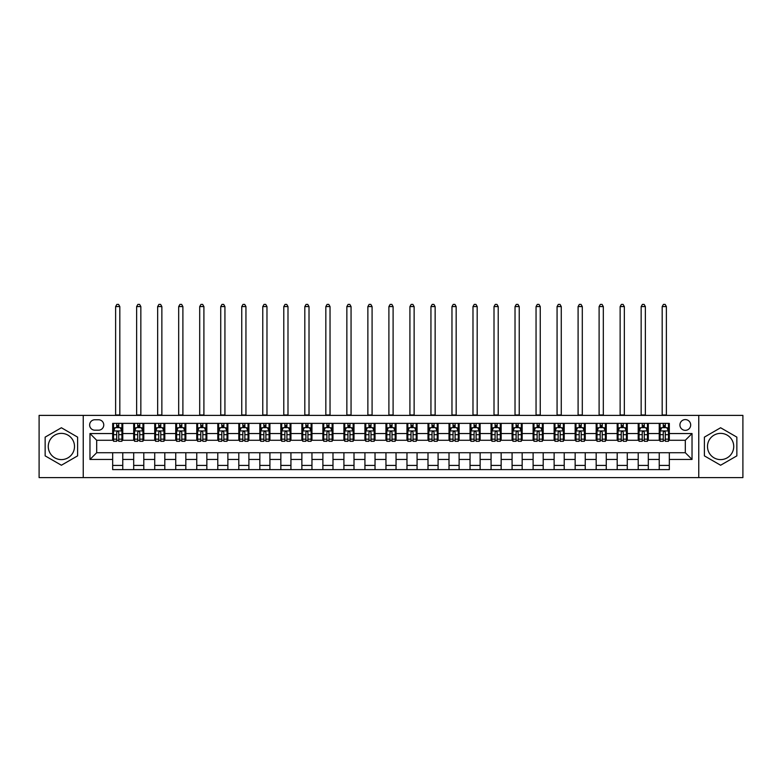 <?xml version="1.0" encoding="UTF-8"?>
<svg xmlns="http://www.w3.org/2000/svg" width="782" height="782" viewBox="0 0 782 782"><rect width="100%" height="100%" fill="white"/><g stroke="black" fill="none" stroke-linecap="round" stroke-linejoin="round"><path stroke-width="1.17" d="M720.613 433.375A13.118 13.118 0 0 0 707.495 446.493A13.118 13.118 0 0 0 720.613 459.611A13.118 13.118 0 0 0 733.731 446.493A13.118 13.118 0 0 0 720.613 433.375M685.306 419.592A5.386 5.386 0 0 0 679.92 424.968A5.386 5.386 0 0 0 685.306 430.354A5.386 5.386 0 0 0 690.682 424.968A5.386 5.386 0 0 0 685.306 419.592M61.387 459.611A13.118 13.118 0 0 1 48.269 446.493A13.118 13.118 0 0 1 61.387 433.375A13.118 13.118 0 0 1 74.505 446.493A13.118 13.118 0 0 1 61.387 459.611M698.756 477.607L742.9 477.607L742.9 415.389L698.756 415.389L698.756 477.607L83.244 477.607L83.244 415.389L39.1 415.389L39.1 477.607L83.244 477.607M94.847 430.188L98.552 430.188A5.21 5.21 0 0 0 103.762 424.968A5.21 5.21 0 0 0 98.552 419.758L94.847 419.758A5.21 5.21 0 0 0 89.637 424.968A5.21 5.21 0 0 0 94.847 430.188M698.756 415.389L83.244 415.389M112.676 459.445L89.969 459.445L89.969 433.551L112.676 433.551L112.676 440.276L96.694 440.276L96.694 452.719L112.676 452.719L112.676 469.62L669.324 469.62L669.324 452.719L685.306 452.719L685.306 440.276L669.324 440.276L669.324 433.551L692.031 433.551L692.031 459.445L669.324 459.445M669.324 433.551L669.324 423.375L112.676 423.375L112.676 433.551M659.236 423.375L659.236 440.276L660.076 440.276M663.273 440.276L665.287 440.276M668.483 440.276L669.324 440.276M659.236 440.276L647.467 440.276M638.21 423.375L638.21 440.276L639.05 440.276M642.247 440.276L644.27 440.276M638.21 440.276L626.441 440.276M617.193 423.375L617.193 440.276L618.034 440.276M621.231 440.276L623.244 440.276M617.193 440.276L605.415 440.276M596.167 423.375L596.167 440.276L597.008 440.276M600.205 440.276L602.228 440.276M596.167 440.276L584.398 440.276M575.151 423.375L575.151 440.276L575.992 440.276M579.188 440.276L581.202 440.276M575.151 440.276L563.372 440.276M554.125 423.375L554.125 440.276L554.966 440.276M558.162 440.276L560.186 440.276M554.125 440.276L542.356 440.276M533.109 423.375L533.109 440.276L533.95 440.276M537.146 440.276L539.16 440.276M533.109 440.276L521.33 440.276M512.083 423.375L512.083 440.276L512.924 440.276M516.12 440.276L518.134 440.276M512.083 440.276L500.314 440.276M491.067 423.375L491.067 440.276L491.907 440.276M495.094 440.276L497.117 440.276M491.067 440.276L479.288 440.276M470.041 423.375L470.041 440.276L470.881 440.276M474.078 440.276L476.091 440.276M470.041 440.276L458.272 440.276M449.015 423.375L449.015 440.276L449.865 440.276M453.052 440.276L455.075 440.276M449.015 440.276L437.246 440.276M427.998 423.375L427.998 440.276L428.839 440.276M432.035 440.276L434.049 440.276M427.998 440.276L416.229 440.276M406.972 423.375L406.972 440.276L407.813 440.276M411.009 440.276L413.033 440.276M406.972 440.276L395.203 440.276M385.956 423.375L385.956 440.276L386.797 440.276M389.993 440.276L392.007 440.276M385.956 440.276L374.187 440.276M364.93 423.375L364.93 440.276L365.771 440.276M368.967 440.276L370.991 440.276M364.93 440.276L353.161 440.276M343.914 423.375L343.914 440.276L344.754 440.276M347.951 440.276L349.965 440.276M343.914 440.276L332.135 440.276M322.888 423.375L322.888 440.276L323.728 440.276M326.925 440.276L328.948 440.276M322.888 440.276L311.119 440.276M301.872 423.375L301.872 440.276L302.712 440.276M305.909 440.276L307.922 440.276M301.872 440.276L290.093 440.276M280.846 423.375L280.846 440.276L281.686 440.276M284.883 440.276L286.906 440.276M280.846 440.276L269.076 440.276M259.829 423.375L259.829 440.276L260.67 440.276M263.866 440.276L265.88 440.276M259.829 440.276L248.05 440.276M238.803 423.375L238.803 440.276L239.644 440.276M242.84 440.276L244.854 440.276M238.803 440.276L227.034 440.276M217.787 423.375L217.787 440.276L218.628 440.276M221.814 440.276L223.838 440.276M217.787 440.276L206.008 440.276M196.761 423.375L196.761 440.276L197.602 440.276M200.798 440.276L202.812 440.276M196.761 440.276L184.992 440.276M175.735 423.375L175.735 440.276L176.585 440.276M179.772 440.276L181.795 440.276M175.735 440.276L163.966 440.276M154.719 423.375L154.719 440.276L155.559 440.276M158.756 440.276L160.769 440.276M154.719 440.276L142.95 440.276M133.693 423.375L133.693 440.276L134.533 440.276M137.73 440.276L139.753 440.276M133.693 440.276L121.924 440.276M112.676 440.276L113.517 440.276M116.714 440.276L118.727 440.276M112.676 452.719L122.764 452.719L122.764 469.62M669.324 452.719L122.764 452.719M122.764 423.375L122.764 440.276M112.676 427.578L113.517 427.578M116.714 427.578L118.727 427.578M121.924 427.578L122.764 427.578M112.676 465.417L122.764 465.417M133.693 452.719L133.693 469.62M143.79 423.375L143.79 440.276M133.693 427.578L134.533 427.578M137.73 427.578L139.753 427.578M142.95 427.578L143.79 427.578M143.79 452.719L143.79 469.62M133.693 465.417L143.79 465.417M154.719 452.719L154.719 469.62M164.806 452.719L164.806 469.62M154.719 465.417L164.806 465.417M164.806 423.375L164.806 440.276M154.719 427.578L155.559 427.578M158.756 427.578L160.769 427.578M163.966 427.578L164.806 427.578M175.735 452.719L175.735 469.62M185.833 452.719L185.833 469.62M175.735 465.417L185.833 465.417M185.833 423.375L185.833 440.276M175.735 427.578L176.585 427.578M179.772 427.578L181.795 427.578M184.992 427.578L185.833 427.578M196.761 452.719L196.761 469.62M206.849 452.719L206.849 469.62M196.761 465.417L206.849 465.417M206.849 423.375L206.849 440.276M196.761 427.578L197.602 427.578M200.798 427.578L202.812 427.578M206.008 427.578L206.849 427.578M217.787 452.719L217.787 469.62M227.875 452.719L227.875 469.62M217.787 465.417L227.875 465.417M227.875 423.375L227.875 440.276M217.787 427.578L218.628 427.578M221.814 427.578L223.838 427.578M227.034 427.578L227.875 427.578M238.803 452.719L238.803 469.62M248.891 452.719L248.891 469.62M238.803 465.417L248.891 465.417M248.891 423.375L248.891 440.276M238.803 427.578L239.644 427.578M242.84 427.578L244.854 427.578M248.05 427.578L248.891 427.578M259.829 452.719L259.829 469.62M269.917 452.719L269.917 469.62M259.829 465.417L269.917 465.417M269.917 423.375L269.917 440.276M259.829 427.578L260.67 427.578M263.866 427.578L265.88 427.578M269.076 427.578L269.917 427.578M280.846 452.719L280.846 469.62M290.933 452.719L290.933 469.62M280.846 465.417L290.933 465.417M290.933 423.375L290.933 440.276M280.846 427.578L281.686 427.578M284.883 427.578L286.906 427.578M290.093 427.578L290.933 427.578M301.872 452.719L301.872 469.62M311.959 452.719L311.959 469.62M301.872 465.417L311.959 465.417M311.959 423.375L311.959 440.276M301.872 427.578L302.712 427.578M305.909 427.578L307.922 427.578M311.119 427.578L311.959 427.578M322.888 452.719L322.888 469.62M332.985 452.719L332.985 469.62M322.888 465.417L332.985 465.417M332.985 423.375L332.985 440.276M322.888 427.578L323.728 427.578M326.925 427.578L328.948 427.578M332.135 427.578L332.985 427.578M343.914 452.719L343.914 469.62M354.002 452.719L354.002 469.62M343.914 465.417L354.002 465.417M354.002 423.375L354.002 440.276M343.914 427.578L344.754 427.578M347.951 427.578L349.965 427.578M353.161 427.578L354.002 427.578M364.93 452.719L364.93 469.62M375.028 452.719L375.028 469.62M364.93 465.417L375.028 465.417M375.028 423.375L375.028 440.276M364.93 427.578L365.771 427.578M368.967 427.578L370.991 427.578M374.187 427.578L375.028 427.578M385.956 452.719L385.956 469.62M396.044 452.719L396.044 469.62M385.956 465.417L396.044 465.417M396.044 423.375L396.044 440.276M385.956 427.578L386.797 427.578M389.993 427.578L392.007 427.578M395.203 427.578L396.044 427.578M406.972 452.719L406.972 469.62M417.07 452.719L417.07 469.62M406.972 465.417L417.07 465.417M417.07 423.375L417.07 440.276M406.972 427.578L407.813 427.578M411.009 427.578L413.033 427.578M416.229 427.578L417.07 427.578M427.998 452.719L427.998 469.62M438.086 452.719L438.086 469.62M427.998 465.417L438.086 465.417M438.086 423.375L438.086 440.276M427.998 427.578L428.839 427.578M432.035 427.578L434.049 427.578M437.246 427.578L438.086 427.578M449.015 452.719L449.015 469.62M459.112 452.719L459.112 469.62M449.015 465.417L459.112 465.417M459.112 423.375L459.112 440.276M449.015 427.578L449.865 427.578M453.052 427.578L455.075 427.578M458.272 427.578L459.112 427.578M470.041 452.719L470.041 469.62M480.128 452.719L480.128 469.62M470.041 465.417L480.128 465.417M480.128 423.375L480.128 440.276M470.041 427.578L470.881 427.578M474.078 427.578L476.091 427.578M479.288 427.578L480.128 427.578M491.067 452.719L491.067 469.62M501.154 452.719L501.154 469.62M491.067 465.417L501.154 465.417M501.154 423.375L501.154 440.276M491.067 427.578L491.907 427.578M495.094 427.578L497.117 427.578M500.314 427.578L501.154 427.578M512.083 452.719L512.083 469.62M522.171 452.719L522.171 469.62M512.083 465.417L522.171 465.417M522.171 423.375L522.171 440.276M512.083 427.578L512.924 427.578M516.12 427.578L518.134 427.578M521.33 427.578L522.171 427.578M533.109 452.719L533.109 469.62M543.197 452.719L543.197 469.62M533.109 465.417L543.197 465.417M543.197 423.375L543.197 440.276M533.109 427.578L533.95 427.578M537.146 427.578L539.16 427.578M542.356 427.578L543.197 427.578M554.125 452.719L554.125 469.62M564.213 452.719L564.213 469.62M554.125 465.417L564.213 465.417M564.213 423.375L564.213 440.276M554.125 427.578L554.966 427.578M558.162 427.578L560.186 427.578M563.372 427.578L564.213 427.578M575.151 452.719L575.151 469.62M585.239 452.719L585.239 469.62M575.151 465.417L585.239 465.417M585.239 423.375L585.239 440.276M575.151 427.578L575.992 427.578M579.188 427.578L581.202 427.578M584.398 427.578L585.239 427.578M596.167 452.719L596.167 469.62M606.265 452.719L606.265 469.62M596.167 465.417L606.265 465.417M606.265 423.375L606.265 440.276M596.167 427.578L597.008 427.578M600.205 427.578L602.228 427.578M605.415 427.578L606.265 427.578M617.193 452.719L617.193 469.62M627.281 452.719L627.281 469.62M617.193 465.417L627.281 465.417M627.281 423.375L627.281 440.276M617.193 427.578L618.034 427.578M621.231 427.578L623.244 427.578M626.441 427.578L627.281 427.578M638.21 452.719L638.21 469.62M648.307 452.719L648.307 469.62M638.21 465.417L648.307 465.417M648.307 423.375L648.307 440.276M638.21 427.578L639.05 427.578M642.247 427.578L644.27 427.578M647.467 427.578L648.307 427.578M659.236 452.719L659.236 469.62M659.236 465.417L669.324 465.417M659.236 427.578L660.076 427.578M663.273 427.578L665.287 427.578M668.483 427.578L669.324 427.578M96.694 440.276L89.969 433.551M96.694 452.719L89.969 459.445M692.031 433.551L685.306 440.276M692.031 459.445L685.306 452.719M61.387 465.231L77.614 455.867L77.614 437.128L61.387 427.754L45.151 437.128L45.151 455.867L61.387 465.231M736.849 437.128L720.613 427.754L704.387 437.128L704.387 455.867L720.613 465.231L736.849 455.867L736.849 437.128M118.727 425.555L116.714 425.555M121.924 439.171L118.727 439.171L118.727 441.283L121.924 441.283L121.924 431.029L120.242 427.666L115.198 427.666L113.517 431.029L113.517 441.283L116.714 441.283L116.714 439.171L113.517 439.171M113.517 431.029L113.517 423.375M121.924 431.029L121.924 423.375M116.714 427.666L116.714 423.375M118.727 423.375L118.727 427.666M118.727 439.171L118.727 432.29C118.062 430.99 117.388 430.99 116.714 432.29L116.714 439.171M115.619 415.389L115.619 306.573L119.822 306.573L118.561 304.393L116.88 304.393L115.619 306.573M119.822 415.389L119.822 306.573M139.753 425.555L137.73 425.555M142.95 439.171L139.753 439.171L139.753 441.283L142.95 441.283L142.95 431.029L141.268 427.666L136.215 427.666L134.533 431.029L134.533 441.283L137.73 441.283L137.73 439.171L134.533 439.171M134.533 431.029L134.533 423.375M142.95 431.029L142.95 423.375M137.73 427.666L137.73 423.375M139.753 423.375L139.753 427.666M139.753 439.171L139.753 432.29C139.079 430.99 138.404 430.99 137.73 432.29L137.73 439.171M136.635 415.389L136.635 306.573L140.848 306.573L139.587 304.393L137.906 304.393L136.635 306.573M140.848 415.389L140.848 306.573M160.769 425.555L158.756 425.555M163.966 439.171L160.769 439.171L160.769 441.283L163.966 441.283L163.966 431.029L162.285 427.666L157.241 427.666L155.559 431.029L155.559 441.283L158.756 441.283L158.756 439.171L155.559 439.171M155.559 431.029L155.559 423.375M163.966 431.029L163.966 423.375M158.756 427.666L158.756 423.375M160.769 423.375L160.769 427.666M160.769 439.171L160.769 432.29C160.105 430.99 159.43 430.99 158.756 432.29L158.756 439.171M157.661 415.389L157.661 306.573L161.864 306.573L160.603 304.393L158.922 304.393L157.661 306.573M161.864 415.389L161.864 306.573M181.795 425.555L179.772 425.555M184.992 439.171L181.795 439.171L181.795 441.283L184.992 441.283L184.992 431.029L183.311 427.666L178.267 427.666L176.585 431.029L176.585 441.283L179.772 441.283L179.772 439.171L176.585 439.171M176.585 431.029L176.585 423.375M184.992 431.029L184.992 423.375M179.772 427.666L179.772 423.375M181.795 423.375L181.795 427.666M181.795 439.171L181.795 432.29C181.121 430.99 180.447 430.99 179.772 432.29L179.772 439.171M178.687 415.389L178.687 306.573L182.89 306.573L181.629 304.393L179.948 304.393L178.687 306.573M182.89 415.389L182.89 306.573M202.812 425.555L200.798 425.555M206.008 439.171L202.812 439.171L202.812 441.283L206.008 441.283L206.008 431.029L204.327 427.666L199.283 427.666L197.602 431.029L197.602 441.283L200.798 441.283L200.798 439.171L197.602 439.171M197.602 431.029L197.602 423.375M206.008 431.029L206.008 423.375M200.798 427.666L200.798 423.375M202.812 423.375L202.812 427.666M202.812 439.171L202.812 432.29C202.147 430.99 201.473 430.99 200.798 432.29L200.798 439.171M199.703 415.389L199.703 306.573L203.906 306.573L202.646 304.393L200.964 304.393L199.703 306.573M203.906 415.389L203.906 306.573M223.838 425.555L221.814 425.555M227.034 439.171L223.838 439.171L223.838 441.283L227.034 441.283L227.034 431.029L225.353 427.666L220.309 427.666L218.628 431.029L218.628 441.283L221.814 441.283L221.814 439.171L218.628 439.171M218.628 431.029L218.628 423.375M227.034 431.029L227.034 423.375M221.814 427.666L221.814 423.375M223.838 423.375L223.838 427.666M223.838 439.171L223.838 432.29C223.163 430.99 222.489 430.99 221.814 432.29L221.814 439.171M220.729 415.389L220.729 306.573L224.933 306.573L223.672 304.393L221.99 304.393L220.729 306.573M224.933 415.389L224.933 306.573M244.854 425.555L242.84 425.555M248.05 439.171L244.854 439.171L244.854 441.283L248.05 441.283L248.05 431.029L246.369 427.666L241.325 427.666L239.644 431.029L239.644 441.283L242.84 441.283L242.84 439.171L239.644 439.171M239.644 431.029L239.644 423.375M248.05 431.029L248.05 423.375M242.84 427.666L242.84 423.375M244.854 423.375L244.854 427.666M244.854 439.171L244.854 432.29C244.189 430.99 243.515 430.99 242.84 432.29L242.84 439.171M241.746 415.389L241.746 306.573L245.949 306.573L244.688 304.393L243.007 304.393L241.746 306.573M245.949 415.389L245.949 306.573M265.88 425.555L263.866 425.555M269.076 439.171L265.88 439.171L265.88 441.283L269.076 441.283L269.076 431.029L267.395 427.666L262.351 427.666L260.67 431.029L260.67 441.283L263.866 441.283L263.866 439.171L260.67 439.171M260.67 431.029L260.67 423.375M269.076 431.029L269.076 423.375M263.866 427.666L263.866 423.375M265.88 423.375L265.88 427.666M265.88 439.171L265.88 432.29C265.206 430.99 264.531 430.99 263.866 432.29L263.866 439.171M262.772 415.389L262.772 306.573L266.975 306.573L265.714 304.393L264.033 304.393L262.772 306.573M266.975 415.389L266.975 306.573M286.906 425.555L284.883 425.555M290.093 439.171L286.906 439.171L286.906 441.283L290.093 441.283L290.093 431.029L288.411 427.666L283.367 427.666L281.686 431.029L281.686 441.283L284.883 441.283L284.883 439.171L281.686 439.171M281.686 431.029L281.686 423.375M290.093 431.029L290.093 423.375M284.883 427.666L284.883 423.375M286.906 423.375L286.906 427.666M286.906 439.171L286.906 432.29C286.232 430.99 285.557 430.99 284.883 432.29L284.883 439.171M283.788 415.389L283.788 306.573L287.991 306.573L286.73 304.393L285.049 304.393L283.788 306.573M287.991 415.389L287.991 306.573M307.922 425.555L305.909 425.555M311.119 439.171L307.922 439.171L307.922 441.283L311.119 441.283L311.119 431.029L309.437 427.666L304.393 427.666L302.712 431.029L302.712 441.283L305.909 441.283L305.909 439.171L302.712 439.171M302.712 431.029L302.712 423.375M311.119 431.029L311.119 423.375M305.909 427.666L305.909 423.375M307.922 423.375L307.922 427.666M307.922 439.171L307.922 432.29C307.248 430.99 306.583 430.99 305.909 432.29L305.909 439.171M304.814 415.389L304.814 306.573L309.017 306.573L307.756 304.393L306.075 304.393L304.814 306.573M309.017 415.389L309.017 306.573M328.948 425.555L326.925 425.555M332.135 439.171L328.948 439.171L328.948 441.283L332.135 441.283L332.135 431.029L330.454 427.666L325.41 427.666L323.728 431.029L323.728 441.283L326.925 441.283L326.925 439.171L323.728 439.171M323.728 431.029L323.728 423.375M332.135 431.029L332.135 423.375M326.925 427.666L326.925 423.375M328.948 423.375L328.948 427.666M328.948 439.171L328.948 432.29C328.274 430.99 327.599 430.99 326.925 432.29L326.925 439.171M325.83 415.389L325.83 306.573L330.033 306.573L328.772 304.393L327.091 304.393L325.83 306.573M330.033 415.389L330.033 306.573M349.965 425.555L347.951 425.555M353.161 439.171L349.965 439.171L349.965 441.283L353.161 441.283L353.161 431.029L351.48 427.666L346.436 427.666L344.754 431.029L344.754 441.283L347.951 441.283L347.951 439.171L344.754 439.171M344.754 431.029L344.754 423.375M353.161 431.029L353.161 423.375M347.951 427.666L347.951 423.375M349.965 423.375L349.965 427.666M349.965 439.171L349.965 432.29C349.29 430.99 348.625 430.99 347.951 432.29L347.951 439.171M346.856 415.389L346.856 306.573L351.059 306.573L349.798 304.393L348.117 304.393L346.856 306.573M351.059 415.389L351.059 306.573M370.991 425.555L368.967 425.555M374.187 439.171L370.991 439.171L370.991 441.283L374.187 441.283L374.187 431.029L372.506 427.666L367.452 427.666L365.771 431.029L365.771 441.283L368.967 441.283L368.967 439.171L365.771 439.171M365.771 431.029L365.771 423.375M374.187 431.029L374.187 423.375M368.967 427.666L368.967 423.375M370.991 423.375L370.991 427.666M370.991 439.171L370.991 432.29C370.316 430.99 369.642 430.99 368.967 432.29L368.967 439.171M367.872 415.389L367.872 306.573L372.085 306.573L370.815 304.393L369.133 304.393L367.872 306.573M372.085 415.389L372.085 306.573M392.007 425.555L389.993 425.555M395.203 439.171L392.007 439.171L392.007 441.283L395.203 441.283L395.203 431.029L393.522 427.666L388.478 427.666L386.797 431.029L386.797 441.283L389.993 441.283L389.993 439.171L386.797 439.171M386.797 431.029L386.797 423.375M395.203 431.029L395.203 423.375M389.993 427.666L389.993 423.375M392.007 423.375L392.007 427.666M392.007 439.171L392.007 432.29C391.342 430.99 390.668 430.99 389.993 432.29L389.993 439.171M388.898 415.389L388.898 306.573L393.102 306.573L391.841 304.393L390.159 304.393L388.898 306.573M393.102 415.389L393.102 306.573M413.033 425.555L411.009 425.555M416.229 439.171L413.033 439.171L413.033 441.283L416.229 441.283L416.229 431.029L414.548 427.666L409.494 427.666L407.813 431.029L407.813 441.283L411.009 441.283L411.009 439.171L407.813 439.171M407.813 431.029L407.813 423.375M416.229 431.029L416.229 423.375M411.009 427.666L411.009 423.375M413.033 423.375L413.033 427.666M413.033 439.171L413.033 432.29C412.358 430.99 411.684 430.99 411.009 432.29L411.009 439.171M409.915 415.389L409.915 306.573L414.128 306.573L412.867 304.393L411.185 304.393L409.915 306.573M414.128 415.389L414.128 306.573M434.049 425.555L432.035 425.555M437.246 439.171L434.049 439.171L434.049 441.283L437.246 441.283L437.246 431.029L435.564 427.666L430.52 427.666L428.839 431.029L428.839 441.283L432.035 441.283L432.035 439.171L428.839 439.171M428.839 431.029L428.839 423.375M437.246 431.029L437.246 423.375M432.035 427.666L432.035 423.375M434.049 423.375L434.049 427.666M434.049 439.171L434.049 432.29C433.384 430.99 432.71 430.99 432.035 432.29L432.035 439.171M430.941 415.389L430.941 306.573L435.144 306.573L433.883 304.393L432.202 304.393L430.941 306.573M435.144 415.389L435.144 306.573M455.075 425.555L453.052 425.555M458.272 439.171L455.075 439.171L455.075 441.283L458.272 441.283L458.272 431.029L456.59 427.666L451.546 427.666L449.865 431.029L449.865 441.283L453.052 441.283L453.052 439.171L449.865 439.171M449.865 431.029L449.865 423.375M458.272 431.029L458.272 423.375M453.052 427.666L453.052 423.375M455.075 423.375L455.075 427.666M455.075 439.171L455.075 432.29C454.401 430.99 453.726 430.99 453.052 432.29L453.052 439.171M451.967 415.389L451.967 306.573L456.17 306.573L454.909 304.393L453.228 304.393L451.967 306.573M456.17 415.389L456.17 306.573M476.091 425.555L474.078 425.555M479.288 439.171L476.091 439.171L476.091 441.283L479.288 441.283L479.288 431.029L477.607 427.666L472.563 427.666L470.881 431.029L470.881 441.283L474.078 441.283L474.078 439.171L470.881 439.171M470.881 431.029L470.881 423.375M479.288 431.029L479.288 423.375M474.078 427.666L474.078 423.375M476.091 423.375L476.091 427.666M476.091 439.171L476.091 432.29C475.427 430.99 474.752 430.99 474.078 432.29L474.078 439.171M472.983 415.389L472.983 306.573L477.186 306.573L475.925 304.393L474.244 304.393L472.983 306.573M477.186 415.389L477.186 306.573M497.117 425.555L495.094 425.555M500.314 439.171L497.117 439.171L497.117 441.283L500.314 441.283L500.314 431.029L498.633 427.666L493.589 427.666L491.907 431.029L491.907 441.283L495.094 441.283L495.094 439.171L491.907 439.171M491.907 431.029L491.907 423.375M500.314 431.029L500.314 423.375M495.094 427.666L495.094 423.375M497.117 423.375L497.117 427.666M497.117 439.171L497.117 432.29C496.443 430.99 495.768 430.99 495.094 432.29L495.094 439.171M494.009 415.389L494.009 306.573L498.212 306.573L496.951 304.393L495.27 304.393L494.009 306.573M498.212 415.389L498.212 306.573M518.134 425.555L516.12 425.555M521.33 439.171L518.134 439.171L518.134 441.283L521.33 441.283L521.33 431.029L519.649 427.666L514.605 427.666L512.924 431.029L512.924 441.283L516.12 441.283L516.12 439.171L512.924 439.171M512.924 431.029L512.924 423.375M521.33 431.029L521.33 423.375M516.12 427.666L516.12 423.375M518.134 423.375L518.134 427.666M518.134 439.171L518.134 432.29C517.469 430.99 516.794 430.99 516.12 432.29L516.12 439.171M515.025 415.389L515.025 306.573L519.228 306.573L517.967 304.393L516.286 304.393L515.025 306.573M519.228 415.389L519.228 306.573M539.16 425.555L537.146 425.555M542.356 439.171L539.16 439.171L539.16 441.283L542.356 441.283L542.356 431.029L540.675 427.666L535.631 427.666L533.95 431.029L533.95 441.283L537.146 441.283L537.146 439.171L533.95 439.171M533.95 431.029L533.95 423.375M542.356 431.029L542.356 423.375M537.146 427.666L537.146 423.375M539.16 423.375L539.16 427.666M539.16 439.171L539.16 432.29C538.485 430.99 537.811 430.99 537.146 432.29L537.146 439.171M536.051 415.389L536.051 306.573L540.254 306.573L538.994 304.393L537.312 304.393L536.051 306.573M540.254 415.389L540.254 306.573M560.186 425.555L558.162 425.555M563.372 439.171L560.186 439.171L560.186 441.283L563.372 441.283L563.372 431.029L561.691 427.666L556.647 427.666L554.966 431.029L554.966 441.283L558.162 441.283L558.162 439.171L554.966 439.171M554.966 431.029L554.966 423.375M563.372 431.029L563.372 423.375M558.162 427.666L558.162 423.375M560.186 423.375L560.186 427.666M560.186 439.171L560.186 432.29C559.511 430.99 558.837 430.99 558.162 432.29L558.162 439.171M557.067 415.389L557.067 306.573L561.271 306.573L560.01 304.393L558.328 304.393L557.067 306.573M561.271 415.389L561.271 306.573M581.202 425.555L579.188 425.555M584.398 439.171L581.202 439.171L581.202 441.283L584.398 441.283L584.398 431.029L582.717 427.666L577.673 427.666L575.992 431.029L575.992 441.283L579.188 441.283L579.188 439.171L575.992 439.171M575.992 431.029L575.992 423.375M584.398 431.029L584.398 423.375M579.188 427.666L579.188 423.375M581.202 423.375L581.202 427.666M581.202 439.171L581.202 432.29C580.527 430.99 579.863 430.99 579.188 432.29L579.188 439.171M578.093 415.389L578.093 306.573L582.297 306.573L581.036 304.393L579.354 304.393L578.093 306.573M582.297 415.389L582.297 306.573M602.228 425.555L600.205 425.555M605.415 439.171L602.228 439.171L602.228 441.283L605.415 441.283L605.415 431.029L603.733 427.666L598.689 427.666L597.008 431.029L597.008 441.283L600.205 441.283L600.205 439.171L597.008 439.171M597.008 431.029L597.008 423.375M605.415 431.029L605.415 423.375M600.205 427.666L600.205 423.375M602.228 423.375L602.228 427.666M602.228 439.171L602.228 432.29C601.553 430.99 600.879 430.99 600.205 432.29L600.205 439.171M599.11 415.389L599.11 306.573L603.313 306.573L602.052 304.393L600.371 304.393L599.11 306.573M603.313 415.389L603.313 306.573M623.244 425.555L621.231 425.555M626.441 439.171L623.244 439.171L623.244 441.283L626.441 441.283L626.441 431.029L624.759 427.666L619.715 427.666L618.034 431.029L618.034 441.283L621.231 441.283L621.231 439.171L618.034 439.171M618.034 431.029L618.034 423.375M626.441 431.029L626.441 423.375M621.231 427.666L621.231 423.375M623.244 423.375L623.244 427.666M623.244 439.171L623.244 432.29C622.57 430.99 621.905 430.99 621.231 432.29L621.231 439.171M620.136 415.389L620.136 306.573L624.339 306.573L623.078 304.393L621.397 304.393L620.136 306.573M624.339 415.389L624.339 306.573M644.27 425.555L642.247 425.555M647.467 439.171L644.27 439.171L644.27 441.283L647.467 441.283L647.467 431.029L645.785 427.666L640.732 427.666L639.05 431.029L639.05 441.283L642.247 441.283L642.247 439.171L639.05 439.171M639.05 431.029L639.05 423.375M647.467 431.029L647.467 423.375M642.247 427.666L642.247 423.375M644.27 423.375L644.27 427.666M644.27 439.171L644.27 432.29C643.596 430.99 642.921 430.99 642.247 432.29L642.247 439.171M641.152 415.389L641.152 306.573L645.365 306.573L644.094 304.393L642.413 304.393L641.152 306.573M645.365 415.389L645.365 306.573M665.287 425.555L663.273 425.555M668.483 439.171L665.287 439.171L665.287 441.283L668.483 441.283L668.483 431.029L666.802 427.666L661.758 427.666L660.076 431.029L660.076 441.283L663.273 441.283L663.273 439.171L660.076 439.171M660.076 431.029L660.076 423.375M668.483 431.029L668.483 423.375M663.273 427.666L663.273 423.375M665.287 423.375L665.287 427.666M665.287 439.171L665.287 432.29C664.612 430.99 663.947 430.99 663.273 432.29L663.273 439.171M662.178 415.389L662.178 306.573L666.381 306.573L665.12 304.393L663.439 304.393L662.178 306.573M666.381 415.389L666.381 306.573M133.693 459.445L122.764 459.445M133.693 433.551L122.764 433.551M154.719 433.551L143.79 433.551M154.719 459.445L143.79 459.445M175.735 433.551L164.806 433.551M175.735 459.445L164.806 459.445M196.761 433.551L185.833 433.551M196.761 459.445L185.833 459.445M217.787 433.551L206.849 433.551M217.787 459.445L206.849 459.445M238.803 433.551L227.875 433.551M238.803 459.445L227.875 459.445M259.829 433.551L248.891 433.551M259.829 459.445L248.891 459.445M280.846 433.551L269.917 433.551M280.846 459.445L269.917 459.445M301.872 433.551L290.933 433.551M301.872 459.445L290.933 459.445M322.888 433.551L311.959 433.551M322.888 459.445L311.959 459.445M343.914 433.551L332.985 433.551M343.914 459.445L332.985 459.445M364.93 433.551L354.002 433.551M364.93 459.445L354.002 459.445M385.956 433.551L375.028 433.551M385.956 459.445L375.028 459.445M406.972 433.551L396.044 433.551M406.972 459.445L396.044 459.445M427.998 433.551L417.07 433.551M427.998 459.445L417.07 459.445M449.015 433.551L438.086 433.551M449.015 459.445L438.086 459.445M470.041 433.551L459.112 433.551M470.041 459.445L459.112 459.445M491.067 433.551L480.128 433.551M491.067 459.445L480.128 459.445M512.083 433.551L501.154 433.551M512.083 459.445L501.154 459.445M533.109 433.551L522.171 433.551M533.109 459.445L522.171 459.445M554.125 433.551L543.197 433.551M554.125 459.445L543.197 459.445M575.151 433.551L564.213 433.551M575.151 459.445L564.213 459.445M596.167 433.551L585.239 433.551M596.167 459.445L585.239 459.445M617.193 433.551L606.265 433.551M617.193 459.445L606.265 459.445M638.21 433.551L627.281 433.551M638.21 459.445L627.281 459.445M659.236 433.551L648.307 433.551M659.236 459.445L648.307 459.445M121.884 430.941L113.556 430.941M113.517 427.862L115.101 427.862M120.34 427.862L121.924 427.862M116.714 434.665L113.517 434.665M121.924 434.665L118.727 434.665M118.727 426.63L116.714 426.63M115.619 414.968L119.822 414.968M142.901 430.941L134.582 430.941M134.533 427.862L136.117 427.862M141.366 427.862L142.95 427.862M137.73 434.665L134.533 434.665M142.95 434.665L139.753 434.665M139.753 426.63L137.73 426.63M136.635 414.968L140.848 414.968M163.927 430.941L155.598 430.941M155.559 427.862L157.143 427.862M162.382 427.862L163.966 427.862M158.756 434.665L155.559 434.665M163.966 434.665L160.769 434.665M160.769 426.63L158.756 426.63M157.661 414.968L161.864 414.968M184.943 430.941L176.624 430.941M176.585 427.862L178.159 427.862M183.408 427.862L184.992 427.862M179.772 434.665L176.585 434.665M184.992 434.665L181.795 434.665M181.795 426.63L179.772 426.63M178.687 414.968L182.89 414.968M205.969 430.941L197.641 430.941M197.602 427.862L199.185 427.862M204.434 427.862L206.008 427.862M200.798 434.665L197.602 434.665M206.008 434.665L202.812 434.665M202.812 426.63L200.798 426.63M199.703 414.968L203.906 414.968M226.995 430.941L218.667 430.941M218.628 427.862L220.201 427.862M225.451 427.862L227.034 427.862M221.814 434.665L218.628 434.665M227.034 434.665L223.838 434.665M223.838 426.63L221.814 426.63M220.729 414.968L224.933 414.968M248.011 430.941L239.683 430.941M239.644 427.862L241.227 427.862M246.477 427.862L248.05 427.862M242.84 434.665L239.644 434.665M248.05 434.665L244.854 434.665M244.854 426.63L242.84 426.63M241.746 414.968L245.949 414.968M269.037 430.941L260.709 430.941M260.67 427.862L262.244 427.862M267.493 427.862L269.076 427.862M263.866 434.665L260.67 434.665M269.076 434.665L265.88 434.665M265.88 426.63L263.866 426.63M262.772 414.968L266.975 414.968M290.054 430.941L281.735 430.941M281.686 427.862L283.27 427.862M288.519 427.862L290.093 427.862M284.883 434.665L281.686 434.665M290.093 434.665L286.906 434.665M286.906 426.63L284.883 426.63M283.788 414.968L287.991 414.968M311.08 430.941L302.751 430.941M302.712 427.862L304.286 427.862M309.535 427.862L311.119 427.862M305.909 434.665L302.712 434.665M311.119 434.665L307.922 434.665M307.922 426.63L305.909 426.63M304.814 414.968L309.017 414.968M332.096 430.941L323.777 430.941M323.728 427.862L325.312 427.862M330.561 427.862L332.135 427.862M326.925 434.665L323.728 434.665M332.135 434.665L328.948 434.665M328.948 426.63L326.925 426.63M325.83 414.968L330.033 414.968M353.122 430.941L344.794 430.941M344.754 427.862L346.338 427.862M351.577 427.862L353.161 427.862M347.951 434.665L344.754 434.665M353.161 434.665L349.965 434.665M349.965 426.63L347.951 426.63M346.856 414.968L351.059 414.968M374.138 430.941L365.82 430.941M365.771 427.862L367.354 427.862M372.603 427.862L374.187 427.862M368.967 434.665L365.771 434.665M374.187 434.665L370.991 434.665M370.991 426.63L368.967 426.63M367.872 414.968L372.085 414.968M395.164 430.941L386.836 430.941M386.797 427.862L388.38 427.862M393.62 427.862L395.203 427.862M389.993 434.665L386.797 434.665M395.203 434.665L392.007 434.665M392.007 426.63L389.993 426.63M388.898 414.968L393.102 414.968M416.18 430.941L407.862 430.941M407.813 427.862L409.397 427.862M414.646 427.862L416.229 427.862M411.009 434.665L407.813 434.665M416.229 434.665L413.033 434.665M413.033 426.63L411.009 426.63M409.915 414.968L414.128 414.968M437.206 430.941L428.878 430.941M428.839 427.862L430.423 427.862M435.662 427.862L437.246 427.862M432.035 434.665L428.839 434.665M437.246 434.665L434.049 434.665M434.049 426.63L432.035 426.63M430.941 414.968L435.144 414.968M458.223 430.941L449.904 430.941M449.865 427.862L451.439 427.862M456.688 427.862L458.272 427.862M453.052 434.665L449.865 434.665M458.272 434.665L455.075 434.665M455.075 426.63L453.052 426.63M451.967 414.968L456.17 414.968M479.249 430.941L470.92 430.941M470.881 427.862L472.465 427.862M477.714 427.862L479.288 427.862M474.078 434.665L470.881 434.665M479.288 434.665L476.091 434.665M476.091 426.63L474.078 426.63M472.983 414.968L477.186 414.968M500.265 430.941L491.946 430.941M491.907 427.862L493.481 427.862M498.73 427.862L500.314 427.862M495.094 434.665L491.907 434.665M500.314 434.665L497.117 434.665M497.117 426.63L495.094 426.63M494.009 414.968L498.212 414.968M521.291 430.941L512.963 430.941M512.924 427.862L514.507 427.862M519.756 427.862L521.33 427.862M516.12 434.665L512.924 434.665M521.33 434.665L518.134 434.665M518.134 426.63L516.12 426.63M515.025 414.968L519.228 414.968M542.317 430.941L533.989 430.941M533.95 427.862L535.523 427.862M540.773 427.862L542.356 427.862M537.146 434.665L533.95 434.665M542.356 434.665L539.16 434.665M539.16 426.63L537.146 426.63M536.051 414.968L540.254 414.968M563.333 430.941L555.005 430.941M554.966 427.862L556.549 427.862M561.799 427.862L563.372 427.862M558.162 434.665L554.966 434.665M563.372 434.665L560.186 434.665M560.186 426.63L558.162 426.63M557.067 414.968L561.271 414.968M584.359 430.941L576.031 430.941M575.992 427.862L577.566 427.862M582.815 427.862L584.398 427.862M579.188 434.665L575.992 434.665M584.398 434.665L581.202 434.665M581.202 426.63L579.188 426.63M578.093 414.968L582.297 414.968M605.376 430.941L597.057 430.941M597.008 427.862L598.592 427.862M603.841 427.862L605.415 427.862M600.205 434.665L597.008 434.665M605.415 434.665L602.228 434.665M602.228 426.63L600.205 426.63M599.11 414.968L603.313 414.968M626.402 430.941L618.073 430.941M618.034 427.862L619.618 427.862M624.857 427.862L626.441 427.862M621.231 434.665L618.034 434.665M626.441 434.665L623.244 434.665M623.244 426.63L621.231 426.63M620.136 414.968L624.339 414.968M647.418 430.941L639.099 430.941M639.05 427.862L640.634 427.862M645.883 427.862L647.467 427.862M642.247 434.665L639.05 434.665M647.467 434.665L644.27 434.665M644.27 426.63L642.247 426.63M641.152 414.968L645.365 414.968M668.444 430.941L660.116 430.941M660.076 427.862L661.66 427.862M666.899 427.862L668.483 427.862M663.273 434.665L660.076 434.665M668.483 434.665L665.287 434.665M665.287 426.63L663.273 426.63M662.178 414.968L666.381 414.968"/></g></svg>
